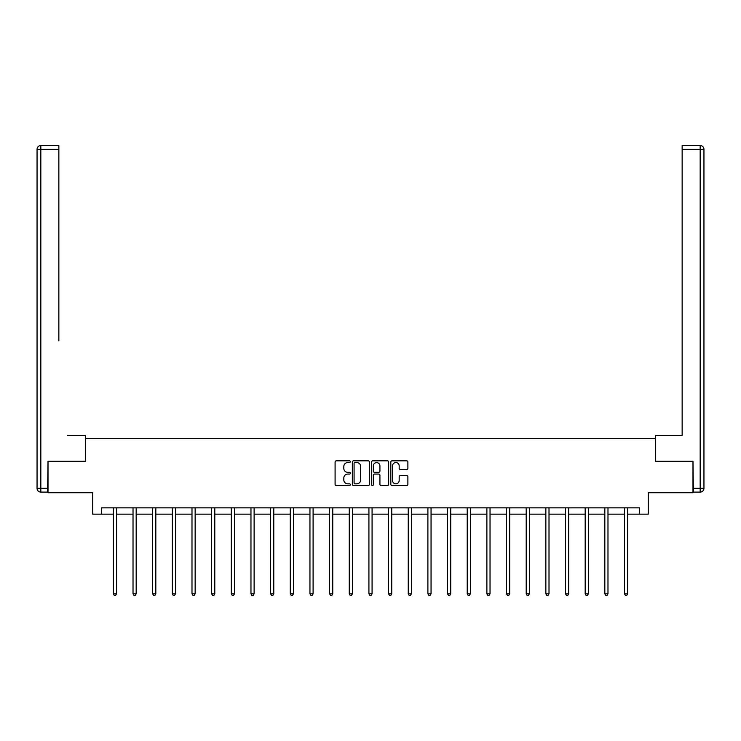 <?xml version="1.0" encoding="UTF-8"?>
<svg xmlns="http://www.w3.org/2000/svg" width="741" height="741" viewBox="0 0 741 741"><rect width="100%" height="100%" fill="white"/><g stroke="black" fill="none" stroke-linecap="round" stroke-linejoin="round"><path stroke-width="1.11" d="M350.336 461.689A0.861 0.861 0 0 0 349.474 460.828L336.331 460.828A1.241 1.241 0 0 0 335.089 462.06L335.089 484.327A1.241 1.241 0 0 0 336.331 485.568L349.474 485.568A0.861 0.861 0 0 0 350.336 484.697A0.861 0.861 0 0 0 349.474 483.836L347.77 483.836A3.955 3.955 0 0 1 343.815 479.872L343.815 478.019A3.955 3.955 0 0 1 347.77 474.064L349.474 474.064A0.861 0.861 0 0 0 350.336 473.193A0.861 0.861 0 0 0 349.474 472.332L347.77 472.332A3.955 3.955 0 0 1 343.815 468.368L343.815 466.515A3.955 3.955 0 0 1 347.77 462.56L349.474 462.56A0.861 0.861 0 0 0 350.336 461.689M406.652 469.544A1.241 1.241 0 0 0 407.883 468.312L407.883 462.06A1.241 1.241 0 0 0 406.652 460.828L392.054 460.828A1.241 1.241 0 0 0 390.822 462.06L390.822 484.327A1.241 1.241 0 0 0 392.054 485.568L406.652 485.568A1.241 1.241 0 0 0 407.883 484.327L407.883 476.778A1.241 1.241 0 0 0 406.652 475.546L400.399 475.546A1.241 1.241 0 0 0 399.167 476.778L399.167 480.52A3.307 3.307 0 0 1 395.861 483.836A3.307 3.307 0 0 1 392.545 480.52L392.545 465.867A3.307 3.307 0 0 1 395.861 462.56A3.307 3.307 0 0 1 399.167 465.867L399.167 468.312A1.241 1.241 0 0 0 400.399 469.544L406.652 469.544M101.573 514.152L101.573 507.854L639.427 507.854L639.427 514.152L648.245 514.152L648.245 492.728L692.983 492.728L692.983 461.226L655.433 461.226L655.433 438.542L85.567 438.542L85.567 461.226L48.017 461.226L48.017 492.728L92.755 492.728L92.755 514.152L113.354 514.152M369.416 462.06A1.241 1.241 0 0 0 368.184 460.828L353.587 460.828A1.241 1.241 0 0 0 352.345 462.06L352.345 484.327A1.241 1.241 0 0 0 353.587 485.568L368.184 485.568A1.241 1.241 0 0 0 369.416 484.327L369.416 462.06M372.816 460.828L387.413 460.828A1.241 1.241 0 0 1 388.655 462.06L388.655 484.327A1.241 1.241 0 0 1 387.413 485.568L381.17 485.568A1.241 1.241 0 0 1 379.929 484.327L379.929 475.296A1.241 1.241 0 0 0 378.697 474.064L374.548 474.064A1.241 1.241 0 0 0 373.316 475.296L373.316 484.697A0.861 0.861 0 0 1 372.445 485.568A0.861 0.861 0 0 1 371.584 484.697L371.584 462.06A1.241 1.241 0 0 1 372.816 460.828M116.504 514.152L133.019 514.152M136.168 514.152L152.674 514.152M155.823 514.152L172.329 514.152M175.487 514.152L191.993 514.152M195.142 514.152L211.648 514.152M214.797 514.152L231.312 514.152M234.462 514.152L250.967 514.152M254.117 514.152L270.632 514.152M273.781 514.152L290.287 514.152M293.436 514.152L309.951 514.152M313.1 514.152L329.606 514.152M332.755 514.152L349.261 514.152M352.42 514.152L368.925 514.152M372.075 514.152L388.58 514.152M391.739 514.152L408.245 514.152M411.394 514.152L427.9 514.152M431.049 514.152L447.564 514.152M450.713 514.152L467.219 514.152M470.368 514.152L486.883 514.152M490.033 514.152L506.538 514.152M509.688 514.152L526.203 514.152M529.352 514.152L545.858 514.152M549.007 514.152L565.513 514.152M568.671 514.152L585.177 514.152M588.326 514.152L604.832 514.152M607.981 514.152L624.496 514.152M627.646 514.152L639.427 514.152M354.948 462.56A0.861 0.861 0 0 0 354.078 463.421L354.078 482.965A0.861 0.861 0 0 0 354.948 483.836L356.736 483.836A3.955 3.955 0 0 0 360.7 479.872L360.7 466.515A3.955 3.955 0 0 0 356.736 462.56L354.948 462.56M379.929 465.922A3.307 3.307 0 0 0 376.623 462.616A3.307 3.307 0 0 0 373.316 465.922L373.316 471.091A1.241 1.241 0 0 0 374.548 472.332L378.697 472.332A1.241 1.241 0 0 0 379.929 471.091L379.929 465.922M116.67 507.854L116.596 508.039A1.26 1.26 0 0 0 116.504 508.502L116.504 593.819L113.354 593.819L113.354 508.502A1.26 1.26 0 0 0 113.262 508.039L113.188 507.854M116.504 593.819L115.559 595.458L114.299 595.458L113.354 593.819M85.437 461.226L85.437 435.384L67.551 435.384M58.854 149.321L40.829 149.321L40.829 145.542L58.854 145.542L58.854 340.869M40.829 492.098L40.829 488.319L37.05 488.319A3.779 3.779 0 0 0 40.829 492.098L47.637 492.098L40.829 492.098A3.779 3.779 0 0 1 37.05 488.319L37.05 149.321A3.779 3.779 0 0 1 40.829 145.542A3.779 3.779 0 0 0 37.05 149.321L40.829 149.321L40.829 488.319L47.637 488.319L48.017 461.226M47.637 488.319L47.637 492.098M673.449 435.384L682.146 435.384L682.146 145.542L700.171 145.542L682.146 145.542M655.563 461.226L655.563 435.384L682.146 435.384L682.146 340.869M700.171 492.098L693.363 492.098L700.171 492.098A3.779 3.779 0 0 0 703.95 488.319L703.95 149.321L703.95 488.319A3.779 3.779 0 0 1 700.171 492.098L700.171 149.321L682.146 149.321M693.363 492.098L692.983 461.226M703.95 149.321A3.779 3.779 0 0 0 700.171 145.542L700.171 149.321L703.95 149.321A3.779 3.779 0 0 0 700.171 145.542M136.335 507.854L136.261 508.039A1.26 1.26 0 0 0 136.168 508.502L136.168 593.819L133.019 593.819L133.019 508.502A1.26 1.26 0 0 0 132.926 508.039L132.852 507.854M136.168 593.819L135.223 595.458L133.964 595.458L133.019 593.819M155.99 507.854L155.916 508.039A1.26 1.26 0 0 0 155.823 508.502L155.823 593.819L152.674 593.819L152.674 508.502A1.26 1.26 0 0 0 152.581 508.039L152.507 507.854M155.823 593.819L154.878 595.458L153.619 595.458L152.674 593.819M175.645 507.854L175.571 508.039A1.26 1.26 0 0 0 175.487 508.502L175.487 593.819L172.329 593.819L172.329 508.502A1.26 1.26 0 0 0 172.245 508.039L172.171 507.854M175.487 593.819L174.543 595.458L173.274 595.458L172.329 593.819M195.309 507.854L195.235 508.039A1.26 1.26 0 0 0 195.142 508.502L195.142 593.819L191.993 593.819L191.993 508.502A1.26 1.26 0 0 0 191.9 508.039L191.826 507.854M195.142 593.819L194.198 595.458L192.938 595.458L191.993 593.819M214.964 507.854L214.89 508.039A1.26 1.26 0 0 0 214.797 508.502L214.797 593.819L211.648 593.819L211.648 508.502A1.26 1.26 0 0 0 211.565 508.039L211.481 507.854M214.797 593.819L213.853 595.458L212.593 595.458L211.648 593.819M234.628 507.854L234.554 508.039A1.26 1.26 0 0 0 234.462 508.502L234.462 593.819L231.312 593.819L231.312 508.502A1.26 1.26 0 0 0 231.22 508.039L231.146 507.854M234.462 593.819L233.517 595.458L232.257 595.458L231.312 593.819M254.283 507.854L254.209 508.039A1.26 1.26 0 0 0 254.117 508.502L254.117 593.819L250.967 593.819L250.967 508.502A1.26 1.26 0 0 0 250.875 508.039L250.801 507.854M254.117 593.819L253.172 595.458L251.912 595.458L250.967 593.819M273.948 507.854L273.874 508.039A1.26 1.26 0 0 0 273.781 508.502L273.781 593.819L270.632 593.819L270.632 508.502A1.26 1.26 0 0 0 270.539 508.039L270.465 507.854M273.781 593.819L272.836 595.458L271.577 595.458L270.632 593.819M293.603 507.854L293.529 508.039A1.26 1.26 0 0 0 293.436 508.502L293.436 593.819L290.287 593.819L290.287 508.502A1.26 1.26 0 0 0 290.194 508.039L290.12 507.854M293.436 593.819L292.491 595.458L291.232 595.458L290.287 593.819M313.267 507.854L313.193 508.039A1.26 1.26 0 0 0 313.1 508.502L313.1 593.819L309.951 593.819L309.951 508.502A1.26 1.26 0 0 0 309.858 508.039L309.784 507.854M313.1 593.819L312.156 595.458L310.896 595.458L309.951 593.819M332.922 507.854L332.848 508.039A1.26 1.26 0 0 0 332.755 508.502L332.755 593.819L329.606 593.819L329.606 508.502A1.26 1.26 0 0 0 329.513 508.039L329.439 507.854M332.755 593.819L331.811 595.458L330.551 595.458L329.606 593.819M352.577 507.854L352.503 508.039A1.26 1.26 0 0 0 352.42 508.502L352.42 593.819L349.261 593.819L349.261 508.502A1.26 1.26 0 0 0 349.178 508.039L349.104 507.854M352.42 593.819L351.475 595.458L350.215 595.458L349.261 593.819M372.241 507.854L372.167 508.039A1.26 1.26 0 0 0 372.075 508.502L372.075 593.819L368.925 593.819L368.925 508.502A1.26 1.26 0 0 0 368.833 508.039L368.759 507.854M372.075 593.819L371.13 595.458L369.87 595.458L368.925 593.819M391.896 507.854L391.822 508.039A1.26 1.26 0 0 0 391.739 508.502L391.739 593.819L388.58 593.819L388.58 508.502A1.26 1.26 0 0 0 388.497 508.039L388.423 507.854M391.739 593.819L390.785 595.458L389.525 595.458L388.58 593.819M411.561 507.854L411.487 508.039A1.26 1.26 0 0 0 411.394 508.502L411.394 593.819L408.245 593.819L408.245 508.502A1.26 1.26 0 0 0 408.152 508.039L408.078 507.854M411.394 593.819L410.449 595.458L409.189 595.458L408.245 593.819M431.216 507.854L431.142 508.039A1.26 1.26 0 0 0 431.049 508.502L431.049 593.819L427.9 593.819L427.9 508.502A1.26 1.26 0 0 0 427.807 508.039L427.733 507.854M431.049 593.819L430.104 595.458L428.844 595.458L427.9 593.819M450.88 507.854L450.806 508.039A1.26 1.26 0 0 0 450.713 508.502L450.713 593.819L447.564 593.819L447.564 508.502A1.26 1.26 0 0 0 447.471 508.039L447.397 507.854M450.713 593.819L449.768 595.458L448.509 595.458L447.564 593.819M470.535 507.854L470.461 508.039A1.26 1.26 0 0 0 470.368 508.502L470.368 593.819L467.219 593.819L467.219 508.502A1.26 1.26 0 0 0 467.126 508.039L467.052 507.854M470.368 593.819L469.424 595.458L468.164 595.458L467.219 593.819M490.199 507.854L490.125 508.039A1.26 1.26 0 0 0 490.033 508.502L490.033 593.819L486.883 593.819L486.883 508.502A1.26 1.26 0 0 0 486.791 508.039L486.717 507.854M490.033 593.819L489.088 595.458L487.828 595.458L486.883 593.819M509.854 507.854L509.78 508.039A1.26 1.26 0 0 0 509.688 508.502L509.688 593.819L506.538 593.819L506.538 508.502A1.26 1.26 0 0 0 506.446 508.039L506.372 507.854M509.688 593.819L508.743 595.458L507.483 595.458L506.538 593.819M529.519 507.854L529.435 508.039A1.26 1.26 0 0 0 529.352 508.502L529.352 593.819L526.203 593.819L526.203 508.502A1.26 1.26 0 0 0 526.11 508.039L526.036 507.854M529.352 593.819L528.407 595.458L527.147 595.458L526.203 593.819M549.174 507.854L549.1 508.039A1.26 1.26 0 0 0 549.007 508.502L549.007 593.819L545.858 593.819L545.858 508.502A1.26 1.26 0 0 0 545.765 508.039L545.691 507.854M549.007 593.819L548.062 595.458L546.802 595.458L545.858 593.819M568.829 507.854L568.755 508.039A1.26 1.26 0 0 0 568.671 508.502L568.671 593.819L565.513 593.819L565.513 508.502A1.26 1.26 0 0 0 565.429 508.039L565.355 507.854M568.671 593.819L567.726 595.458L566.457 595.458L565.513 593.819M588.493 507.854L588.419 508.039A1.26 1.26 0 0 0 588.326 508.502L588.326 593.819L585.177 593.819L585.177 508.502A1.26 1.26 0 0 0 585.084 508.039L585.01 507.854M588.326 593.819L587.381 595.458L586.122 595.458L585.177 593.819M608.148 507.854L608.074 508.039A1.26 1.26 0 0 0 607.981 508.502L607.981 593.819L604.832 593.819L604.832 508.502A1.26 1.26 0 0 0 604.739 508.039L604.665 507.854M607.981 593.819L607.036 595.458L605.777 595.458L604.832 593.819M627.812 507.854L627.738 508.039A1.26 1.26 0 0 0 627.646 508.502L627.646 593.819L624.496 593.819L624.496 508.502A1.26 1.26 0 0 0 624.404 508.039L624.33 507.854M627.646 593.819L626.701 595.458L625.441 595.458L624.496 593.819M693.363 488.319L703.95 488.319"/></g></svg>
